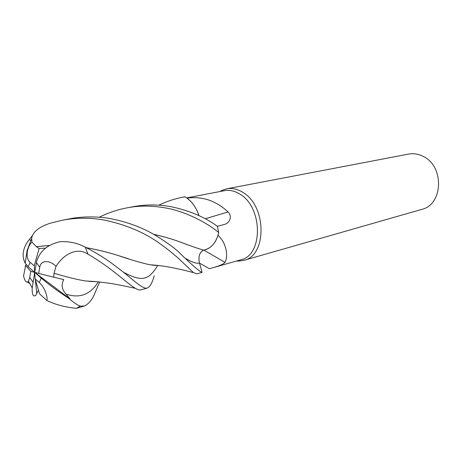 <?xml version="1.0" encoding="UTF-8"?>
<svg xmlns="http://www.w3.org/2000/svg" width="462" height="462" viewBox="0 0 462 462"><rect width="100%" height="100%" fill="white"/><g stroke="black" fill="none" stroke-linecap="round" stroke-linejoin="round"><path stroke-width="0.69" d="M158.824 205.186C166.534 201.467 174.52 198.804 182.785 197.21L185.095 196.852C190.246 199.936 194.381 204.92 197.505 211.815L198.989 215.679L197.505 211.815C194.387 204.926 190.246 199.936 185.095 196.852L187.064 198.1C194.86 197.095 202.373 197.828 209.598 200.312C216.493 202.928 222.655 206.814 228.078 211.966C233.154 217.377 228.678 223.475 224.434 224.44L217.331 226.34M203.858 250.127L224.982 262.324C222.863 265.188 213.617 267.486 209.453 268.722L240.841 259.788C263.173 255.388 262.965 207.369 239.997 194.202C234.771 190.898 229.562 189.726 224.376 190.679L186.769 197.927M236.567 261.001L238.75 261.105L243.832 260.372C267.007 255.775 266.799 206.029 242.954 192.435C237.549 189.039 232.155 187.826 226.784 188.808L221.916 190.448L220.016 191.522M243.832 260.372L421.76 209.384C443.11 204.764 444.525 166.308 423.29 156.451C418.462 153.967 413.559 153.176 408.581 154.089L226.784 188.808M99.29 217.227C107.906 212.89 117.007 209.794 126.605 207.94C138.629 205.503 151.548 205.498 165.367 207.912C183.703 210.915 205.769 221.702 218.728 232.565L218.711 232.663C216.228 242.66 211.209 248.492 203.661 250.156L203.684 250.161C208.859 249.162 212.965 245.865 216.014 240.269L218.052 235.314C227.437 244.121 227.939 257.438 224.982 262.324M218.052 235.314L216.014 240.269M201.703 270.928L199.497 263.086C198.106 256.595 199.48 252.281 203.621 250.144M205.174 218.763L228.078 211.966M199.035 215.702C197.147 210.1 194.438 205.388 190.91 201.565L187.064 198.1M190.91 201.565L187.018 198.106M153.598 234.303C163.219 236.469 171.835 238.946 179.447 241.742C189.362 245.53 197.436 248.331 203.661 250.156C211.203 248.504 216.222 242.671 218.711 232.657L218.041 235.25M199.492 263.086C198.088 256.595 199.457 252.275 203.598 250.138C199.457 252.275 198.088 256.595 199.492 263.086L202.085 272.285L199.497 263.086C196.431 263.738 192.001 262.277 186.198 258.72M99.682 282.005L95.357 291.949C92.949 298.747 89.362 303.43 84.592 306.006L80.319 306.11C77.916 305.411 73.914 302.708 68.312 298.002L69.929 298.81L65.997 294.109C61.793 289.426 61.048 284.604 63.756 279.637L38.646 273.452L39.761 267.296C40.841 259.338 50.658 260.401 56.017 266.447C63.358 254.181 77.293 246.795 87.907 254.152C112.197 268.162 127.397 283.83 135.412 288.34C137.693 289.749 139.622 290.234 141.199 289.784L147.291 288.034C145.536 288.773 142.29 287.318 137.56 283.656C132.34 279.903 128.54 275.641 111.227 262.942C103.898 257.571 95.27 252.321 85.343 247.205C77.645 243.07 69.277 241.233 60.239 241.684C47.834 244.369 39.986 250.906 36.7 261.29L34.69 272.384L34.257 265.869L30.157 262.318C24.879 258.177 27.102 246.627 31.976 242.088L31.641 238.559C32.577 232.132 38.721 227.033 50.069 223.267L62.278 220.224C76.247 217.614 90.304 217.567 104.429 220.074C125.924 224.671 144.283 232.415 159.5 243.301C167.758 249.232 174.653 254.805 180.18 260.014L193.439 272.586L196.783 273.856L202.096 272.332C200.433 272.413 192.18 265.223 177.344 250.762C172.47 246.506 165.292 241.441 155.804 235.562C142.856 227.754 127.945 222.147 111.076 218.745C102.801 216.996 84.771 215.685 69.392 218.861L62.278 220.224M38.456 290.217L35.614 295.582C33.062 296.823 31.93 294.265 32.23 287.913L34.69 272.384L35.129 278.881L39.489 293.751L46.829 300.479C59.049 306.589 74.07 308.281 76.53 308.241L84.592 306.006M185.025 196.812L182.79 197.21M218.728 232.565L217.302 226.241C204.909 217.157 189.559 210.66 171.252 206.739C158.506 204.36 145.657 204.371 132.704 206.774L126.605 207.94M53.679 277.333L54.048 273.267L56.017 266.447M54.083 273.273C66.384 276.969 76.842 279.533 85.453 280.965L95.299 281.549M54.048 273.267L58.114 274.428M85.736 280.977L94.953 281.52M26.34 264.807L25.439 265.436L24.913 269.404M153.684 234.35C163.421 236.55 171.997 239.01 179.406 241.742L188.438 245.051M24.896 269.415L23.545 275.895M27.506 282.207L29.522 283.333M30.249 239.79L30.475 240.8M32.184 235.857L27.662 241.632C22.615 249.399 21.789 256.572 25.196 263.161L28.188 266.724L34.69 272.384L30.781 271.327L29.712 277.391L28.517 281.248C26.548 283.241 24.89 281.445 23.533 275.86M45.559 248.134L39.143 248.498L36.371 246.702L49.596 245.466M86.302 247.701C98.106 249.867 108.61 252.443 117.804 255.434L128.453 258.789M149.809 264.732L156.947 265.315M154.262 275.762C152.194 282.946 149.867 287.041 147.291 288.04M36.371 246.702L31.976 242.088M36.383 246.662L49.688 245.414M86.221 247.661C97.898 249.786 108.437 252.379 117.845 255.434C130.827 259.829 141.401 262.924 149.572 264.714L157.219 265.344M25.439 265.436L30.781 271.327M36.746 293.844L35.407 279.822M39.143 248.498L34.257 265.869M68.312 298.002C58.397 291.626 49.388 285.002 41.297 278.13L34.69 272.384L38.646 273.452M35.129 278.881L39.258 282.513C44.462 286.85 48.083 297.17 46.824 300.479M69.929 298.81L34.69 272.384M199.509 263.126L209.453 268.722M39.761 267.296L36.434 262.595M87.907 254.152L85.343 247.205M32.969 282.068L29.712 277.391M65.997 294.109C79.655 298.695 90.431 294.606 98.325 281.855M37.757 291.412L38.519 290.442M123.591 272.291C142.273 282.236 148.747 280.122 157.744 265.402M76.53 308.241L80.319 306.11M30.157 262.318L28.182 266.724M39.258 282.513L41.297 278.13M220.801 191.372L221.916 190.448M224.087 224.544L224.434 224.44M237.335 260.782L238.75 261.105M85.453 280.965L98.591 281.884L108.859 283.183C120.374 284.944 132.034 287.659 135.406 288.34M94.161 281.45L93.549 281.543M93.197 281.577L89.143 281.37M156 265.223L155.538 265.315M155.33 265.344L152.264 265.124M193.439 272.592C189.992 271.899 189.605 271.188 170.524 267.319L162.809 266.025L149.572 264.714M28.517 281.248L32.23 287.913M25.196 263.161L27.085 250.623L31.641 238.559"/></g></svg>
